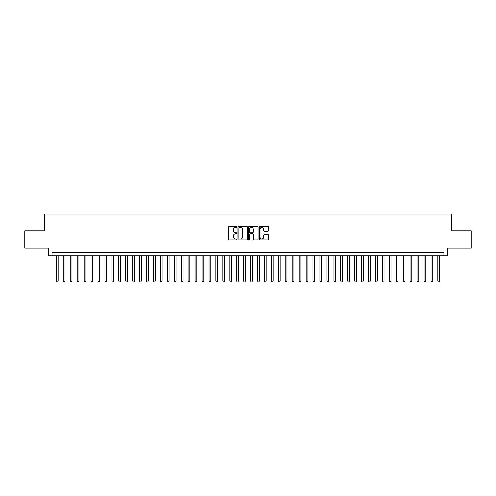 <?xml version="1.0" encoding="UTF-8"?>
<svg xmlns="http://www.w3.org/2000/svg" width="496" height="496" viewBox="0 0 496 496"><rect width="100%" height="100%" fill="white"/><g stroke="black" fill="none" stroke-linecap="round" stroke-linejoin="round"><path stroke-width="0.74" d="M236.902 226.858A0.477 0.477 0 0 0 236.425 226.381L229.189 226.381A0.682 0.682 0 0 0 228.507 227.063L228.507 239.32A0.682 0.682 0 0 0 229.189 239.996L236.425 239.996A0.477 0.477 0 0 0 236.902 239.525A0.477 0.477 0 0 0 236.425 239.047L235.488 239.047A2.176 2.176 0 0 1 233.312 236.865L233.312 235.848A2.176 2.176 0 0 1 235.488 233.666L236.425 233.666A0.477 0.477 0 0 0 236.902 233.188A0.477 0.477 0 0 0 236.425 232.711L235.488 232.711A2.176 2.176 0 0 1 233.312 230.535L233.312 229.512A2.176 2.176 0 0 1 235.488 227.335L236.425 227.335A0.477 0.477 0 0 0 236.902 226.858M267.902 231.179A0.682 0.682 0 0 0 268.578 230.497L268.578 227.063A0.682 0.682 0 0 0 267.902 226.381L259.867 226.381A0.682 0.682 0 0 0 259.185 227.063L259.185 239.32A0.682 0.682 0 0 0 259.867 239.996L267.902 239.996A0.682 0.682 0 0 0 268.578 239.32L268.578 235.166A0.682 0.682 0 0 0 267.902 234.484L264.461 234.484A0.682 0.682 0 0 0 263.779 235.166L263.779 237.224A1.823 1.823 0 0 1 261.956 239.047A1.823 1.823 0 0 1 260.14 237.224L260.14 229.152A1.823 1.823 0 0 1 261.956 227.335A1.823 1.823 0 0 1 263.779 229.152L263.779 230.497A0.682 0.682 0 0 0 264.461 231.179L267.902 231.179M443.97 255.738L447.442 255.738L447.442 248.105L471.2 248.105L471.2 230.764L451.255 230.764L451.255 214.111L44.745 214.111L44.745 230.764L24.8 230.764L24.8 248.105L48.558 248.105L48.558 255.738L443.97 255.738L443.97 252.266L52.03 252.266L52.03 255.738M247.405 227.063A0.682 0.682 0 0 0 246.723 226.381L238.688 226.381A0.682 0.682 0 0 0 238.006 227.063L238.006 239.32A0.682 0.682 0 0 0 238.688 239.996L246.723 239.996A0.682 0.682 0 0 0 247.405 239.32L247.405 227.063M249.277 226.381L257.312 226.381A0.682 0.682 0 0 1 257.994 227.063L257.994 239.32A0.682 0.682 0 0 1 257.312 239.996L253.871 239.996A0.682 0.682 0 0 1 253.189 239.32L253.189 234.348A0.682 0.682 0 0 0 252.514 233.666L250.232 233.666A0.682 0.682 0 0 0 249.55 234.348L249.55 239.525A0.477 0.477 0 0 1 249.073 239.996A0.477 0.477 0 0 1 248.595 239.525L248.595 227.063A0.682 0.682 0 0 1 249.277 226.381M239.438 227.335A0.477 0.477 0 0 0 238.96 227.813L238.96 238.57A0.477 0.477 0 0 0 239.438 239.047L240.424 239.047A2.176 2.176 0 0 0 242.606 236.865L242.606 229.512A2.176 2.176 0 0 0 240.424 227.335L239.438 227.335M253.189 229.189A1.823 1.823 0 0 0 251.373 227.366A1.823 1.823 0 0 0 249.55 229.189L249.55 232.029A0.682 0.682 0 0 0 250.232 232.711L252.514 232.711A0.682 0.682 0 0 0 253.189 232.029L253.189 229.189M56.364 255.738L56.364 280.984L58.1 280.984L58.1 255.738M58.1 280.984L57.579 281.889L56.885 281.889L56.364 280.984M63.302 255.738L63.302 280.984L65.038 280.984L65.038 255.738M65.038 280.984L64.517 281.889L63.823 281.889L63.302 280.984M70.24 255.738L70.24 280.984L71.97 280.984L71.97 255.738M71.97 280.984L71.449 281.889L70.761 281.889L70.24 280.984M77.178 255.738L77.178 280.984L78.907 280.984L78.907 255.738M78.907 280.984L78.387 281.889L77.692 281.889L77.178 280.984M84.109 255.738L84.109 280.984L85.845 280.984L85.845 255.738M85.845 280.984L85.324 281.889L84.63 281.889L84.109 280.984M91.047 255.738L91.047 280.984L92.783 280.984L92.783 255.738M92.783 280.984L92.262 281.889L91.568 281.889L91.047 280.984M97.985 255.738L97.985 280.984L99.721 280.984L99.721 255.738M99.721 280.984L99.2 281.889L98.506 281.889L97.985 280.984M104.923 255.738L104.923 280.984L106.659 280.984L106.659 255.738M106.659 280.984L106.138 281.889L105.443 281.889L104.923 280.984M111.86 255.738L111.86 280.984L113.596 280.984L113.596 255.738M113.596 280.984L113.076 281.889L112.381 281.889L111.86 280.984M118.798 255.738L118.798 280.984L120.534 280.984L120.534 255.738M120.534 280.984L120.013 281.889L119.319 281.889L118.798 280.984M125.736 255.738L125.736 280.984L127.466 280.984L127.466 255.738M127.466 280.984L126.951 281.889L126.257 281.889L125.736 280.984M132.674 255.738L132.674 280.984L134.404 280.984L134.404 255.738M134.404 280.984L133.883 281.889L133.195 281.889L132.674 280.984M139.605 255.738L139.605 280.984L141.341 280.984L141.341 255.738M141.341 280.984L140.821 281.889L140.126 281.889L139.605 280.984M146.543 255.738L146.543 280.984L148.279 280.984L148.279 255.738M148.279 280.984L147.758 281.889L147.064 281.889L146.543 280.984M153.481 255.738L153.481 280.984L155.217 280.984L155.217 255.738M155.217 280.984L154.696 281.889L154.002 281.889L153.481 280.984M160.419 255.738L160.419 280.984L162.155 280.984L162.155 255.738M162.155 280.984L161.634 281.889L160.94 281.889L160.419 280.984M167.357 255.738L167.357 280.984L169.093 280.984L169.093 255.738M169.093 280.984L168.572 281.889L167.877 281.889L167.357 280.984M174.294 255.738L174.294 280.984L176.03 280.984L176.03 255.738M176.03 280.984L175.51 281.889L174.815 281.889L174.294 280.984M181.232 255.738L181.232 280.984L182.962 280.984L182.962 255.738M182.962 280.984L182.447 281.889L181.753 281.889L181.232 280.984M188.17 255.738L188.17 280.984L189.9 280.984L189.9 255.738M189.9 280.984L189.379 281.889L188.691 281.889L188.17 280.984M195.108 255.738L195.108 280.984L196.838 280.984L196.838 255.738M196.838 280.984L196.317 281.889L195.622 281.889L195.108 280.984M202.039 255.738L202.039 280.984L203.775 280.984L203.775 255.738M203.775 280.984L203.255 281.889L202.56 281.889L202.039 280.984M208.977 255.738L208.977 280.984L210.713 280.984L210.713 255.738M210.713 280.984L210.192 281.889L209.498 281.889L208.977 280.984M215.915 255.738L215.915 280.984L217.651 280.984L217.651 255.738M217.651 280.984L217.13 281.889L216.436 281.889L215.915 280.984M222.853 255.738L222.853 280.984L224.589 280.984L224.589 255.738M224.589 280.984L224.068 281.889L223.374 281.889L222.853 280.984M229.791 255.738L229.791 280.984L231.527 280.984L231.527 255.738M231.527 280.984L231.006 281.889L230.311 281.889L229.791 280.984M236.728 255.738L236.728 280.984L238.464 280.984L238.464 255.738M238.464 280.984L237.944 281.889L237.249 281.889L236.728 280.984M243.666 255.738L243.666 280.984L245.396 280.984L245.396 255.738M245.396 280.984L244.881 281.889L244.187 281.889L243.666 280.984M250.604 255.738L250.604 280.984L252.334 280.984L252.334 255.738M252.334 280.984L251.813 281.889L251.119 281.889L250.604 280.984M257.536 255.738L257.536 280.984L259.272 280.984L259.272 255.738M259.272 280.984L258.751 281.889L258.056 281.889L257.536 280.984M264.473 255.738L264.473 280.984L266.209 280.984L266.209 255.738M266.209 280.984L265.689 281.889L264.994 281.889L264.473 280.984M271.411 255.738L271.411 280.984L273.147 280.984L273.147 255.738M273.147 280.984L272.626 281.889L271.932 281.889L271.411 280.984M278.349 255.738L278.349 280.984L280.085 280.984L280.085 255.738M280.085 280.984L279.564 281.889L278.87 281.889L278.349 280.984M285.287 255.738L285.287 280.984L287.023 280.984L287.023 255.738M287.023 280.984L286.502 281.889L285.808 281.889L285.287 280.984M292.225 255.738L292.225 280.984L293.961 280.984L293.961 255.738M293.961 280.984L293.44 281.889L292.745 281.889L292.225 280.984M299.162 255.738L299.162 280.984L300.892 280.984L300.892 255.738M300.892 280.984L300.378 281.889L299.683 281.889L299.162 280.984M306.1 255.738L306.1 280.984L307.83 280.984L307.83 255.738M307.83 280.984L307.309 281.889L306.621 281.889L306.1 280.984M313.038 255.738L313.038 280.984L314.768 280.984L314.768 255.738M314.768 280.984L314.247 281.889L313.553 281.889L313.038 280.984M319.97 255.738L319.97 280.984L321.706 280.984L321.706 255.738M321.706 280.984L321.185 281.889L320.49 281.889L319.97 280.984M326.907 255.738L326.907 280.984L328.643 280.984L328.643 255.738M328.643 280.984L328.123 281.889L327.428 281.889L326.907 280.984M333.845 255.738L333.845 280.984L335.581 280.984L335.581 255.738M335.581 280.984L335.06 281.889L334.366 281.889L333.845 280.984M340.783 255.738L340.783 280.984L342.519 280.984L342.519 255.738M342.519 280.984L341.998 281.889L341.304 281.889L340.783 280.984M347.721 255.738L347.721 280.984L349.457 280.984L349.457 255.738M349.457 280.984L348.936 281.889L348.242 281.889L347.721 280.984M354.659 255.738L354.659 280.984L356.395 280.984L356.395 255.738M356.395 280.984L355.874 281.889L355.179 281.889L354.659 280.984M361.596 255.738L361.596 280.984L363.326 280.984L363.326 255.738M363.326 280.984L362.805 281.889L362.117 281.889L361.596 280.984M368.534 255.738L368.534 280.984L370.264 280.984L370.264 255.738M370.264 280.984L369.743 281.889L369.049 281.889L368.534 280.984M375.466 255.738L375.466 280.984L377.202 280.984L377.202 255.738M377.202 280.984L376.681 281.889L375.987 281.889L375.466 280.984M382.404 255.738L382.404 280.984L384.14 280.984L384.14 255.738M384.14 280.984L383.619 281.889L382.924 281.889L382.404 280.984M389.341 255.738L389.341 280.984L391.077 280.984L391.077 255.738M391.077 280.984L390.557 281.889L389.862 281.889L389.341 280.984M396.279 255.738L396.279 280.984L398.015 280.984L398.015 255.738M398.015 280.984L397.494 281.889L396.8 281.889L396.279 280.984M403.217 255.738L403.217 280.984L404.953 280.984L404.953 255.738M404.953 280.984L404.432 281.889L403.738 281.889L403.217 280.984M410.155 255.738L410.155 280.984L411.891 280.984L411.891 255.738M411.891 280.984L411.37 281.889L410.676 281.889L410.155 280.984M417.093 255.738L417.093 280.984L418.822 280.984L418.822 255.738M418.822 280.984L418.308 281.889L417.613 281.889L417.093 280.984M424.03 255.738L424.03 280.984L425.76 280.984L425.76 255.738M425.76 280.984L425.239 281.889L424.551 281.889L424.03 280.984M430.962 255.738L430.962 280.984L432.698 280.984L432.698 255.738M432.698 280.984L432.177 281.889L431.483 281.889L430.962 280.984M437.9 255.738L437.9 280.984L439.636 280.984L439.636 255.738M439.636 280.984L439.115 281.889L438.421 281.889L437.9 280.984"/></g></svg>
